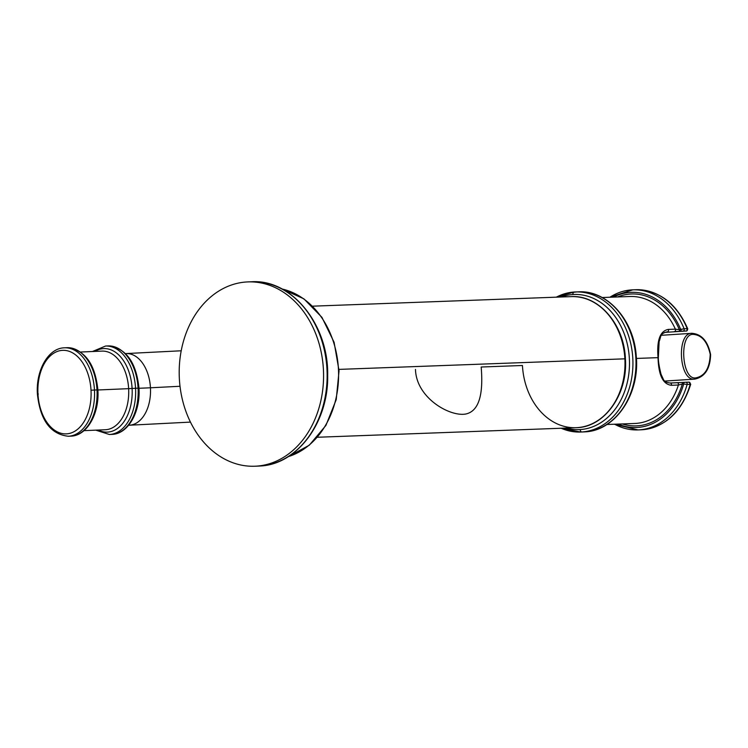 <?xml version="1.0" encoding="UTF-8"?>
<svg xmlns="http://www.w3.org/2000/svg" width="748" height="748" viewBox="0 0 748 748"><rect width="100%" height="100%" fill="white"/><g stroke="black" fill="none" stroke-linecap="round" stroke-linejoin="round"><path stroke-width="1.12" d="M256.368 466.144A92.219 72.163 -92.1 0 0 323.407 369.381A92.219 72.163 -92.1 0 0 246.401 281.987A92.219 72.163 -92.1 0 0 179.361 378.75A92.219 72.163 -92.1 0 0 256.368 466.144A92.219 72.163 -92.1 0 0 323.454 370.391A92.219 72.163 -92.1 0 0 247.981 281.903A92.219 72.163 -92.1 0 0 246.401 281.987A92.219 72.163 -92.1 0 0 179.314 377.74A92.219 72.163 -92.1 0 0 254.788 466.228A92.219 72.163 -92.1 0 0 256.368 466.144L259.939 466.013L256.368 466.144M247.981 281.903L251.552 281.772A92.219 72.163 87.9 0 1 327.026 370.26A92.219 72.163 87.9 0 1 259.939 466.013A92.219 72.163 -92.1 0 0 327.026 370.26A92.219 72.163 -92.1 0 0 251.552 281.772A92.219 72.163 -92.1 0 0 249.972 281.856A2.459 1.533 -93.7 0 1 250.169 281.865A2.459 1.533 86.3 0 0 249.972 281.856M254.788 466.228L258.359 466.098A92.219 72.163 -92.1 0 0 259.939 466.013A92.219 72.163 87.9 0 1 258.359 466.098L259.967 466.013A2.459 1.533 -93.7 0 1 259.967 466.013A2.459 1.533 -93.7 0 1 259.939 466.013A2.459 1.533 86.3 0 0 259.967 466.013C297.302 464.611 328.606 422.237 327.68 375.421C328.718 324.866 291.851 278.967 251.552 281.772M288.307 456.617A85.665 67.03 -92.1 0 0 338.517 370.849A85.665 67.03 -92.1 0 0 282.108 289.009A85.665 67.03 87.9 0 1 338.517 370.849A85.665 67.03 87.9 0 1 288.307 456.617M415.477 369.437C416.262 398.179 450.408 417.244 466.051 413.953C478.542 411.054 483.582 395.411 481.179 367.016L522.441 365.491A65.581 51.313 -92.1 0 0 576.082 427.697A65.581 51.313 -92.1 0 0 624.879 358.825L338.994 369.39L624.879 358.825A65.581 51.313 87.9 0 1 576.082 427.697C604.515 427.51 628.068 394.074 625.412 358.816L624.879 358.825L625.412 358.816C624.234 324.51 598.774 294.815 571.238 296.619A65.581 51.313 87.9 0 1 624.879 358.825A65.581 51.313 -92.1 0 0 571.238 296.619L312.58 306.175M556.101 297.18L574.258 292.01A2.459 1.533 86.3 0 0 574.258 292.01A2.459 1.533 86.3 0 0 572.884 294.525A67.629 52.921 -92.1 0 0 561.196 296.993A67.629 52.921 87.9 0 1 572.884 294.525A67.629 52.921 87.9 0 1 629.358 358.61A67.629 52.921 87.9 0 1 580.196 429.576A67.629 52.921 87.9 0 1 566.04 428.062A67.629 52.921 -92.1 0 0 580.196 429.576A67.629 52.921 -92.1 0 0 629.358 358.61A67.629 52.921 -92.1 0 0 572.884 294.525A2.459 1.533 -93.7 0 1 574.258 292.01A70.088 54.847 87.9 0 1 575.483 291.954A70.088 54.847 87.9 0 1 632.845 359.199A70.088 54.847 87.9 0 1 581.86 431.97A2.459 1.533 -93.7 0 1 580.196 429.576A2.459 1.533 86.3 0 0 581.86 431.97A70.088 54.847 -92.1 0 0 632.845 359.199A70.088 54.847 -92.1 0 0 575.483 291.954L574.258 292.01A2.459 1.533 -93.7 0 1 574.277 292.01A70.088 54.847 -92.1 0 0 556.306 297.171M575.483 291.954L578.541 291.842A70.088 54.847 87.9 0 1 635.903 359.087A70.088 54.847 87.9 0 1 584.917 431.858L581.86 431.97L584.917 431.858A70.088 54.847 87.9 0 1 583.721 431.923A70.088 54.847 -92.1 0 0 584.917 431.858A2.459 1.533 86.3 0 0 584.945 431.858A2.459 1.533 -93.7 0 1 584.917 431.858A70.088 54.847 -92.1 0 0 635.903 359.087A70.088 54.847 -92.1 0 0 578.541 291.842A70.088 54.847 -92.1 0 0 577.344 291.898A2.459 1.533 86.3 0 1 577.606 291.926M561.15 428.249A70.088 54.847 -92.1 0 0 580.663 432.035A70.088 54.847 -92.1 0 0 581.86 431.97A70.088 54.847 87.9 0 1 580.663 432.035L584.945 431.858C615.595 430.829 640.223 393.654 636.221 355.702C633.911 320.032 607.18 290 578.541 291.842M577.017 291.926A70.088 54.847 -92.1 0 0 573.594 292.309M602.187 297.526L629.994 296.498A63.533 49.714 87.9 0 1 675.379 329.157L668.366 329.41C660.428 330.812 656.931 339.508 657.894 355.478A63.533 49.714 87.9 0 1 658.034 357.647A63.533 49.714 87.9 0 1 658.128 359.807L657.988 357.647L636.408 358.442L657.988 357.647L658.128 359.807C658.895 375.879 663.308 384.369 671.386 385.285L678.399 385.024A63.533 49.714 87.9 0 1 634.687 423.48L606.871 424.499M614.604 424.219A70.088 54.847 -92.1 0 0 637.997 429.913A70.088 54.847 -92.1 0 0 687.122 384.472A1.636 1.281 -92.1 0 0 685.822 382.265L684.616 382.322A1.636 1.019 86.3 0 0 684.598 382.331A1.636 1.019 86.3 0 0 683.681 384.005A67.629 52.921 -92.1 0 1 618.091 424.088A67.629 52.921 -92.1 0 0 683.681 384.005L682.279 384.089A1.636 1.019 -93.7 0 1 683.214 382.415L677.127 382.742A1.636 1.281 87.9 0 1 678.399 385.024L682.279 384.089A65.992 51.64 87.9 0 1 622.261 423.938A65.992 51.64 -92.1 0 0 682.279 384.089L678.399 385.024A63.533 49.714 87.9 0 1 634.687 423.48M670.171 382.995L677.127 382.742A1.636 1.281 87.9 0 1 678.399 385.024L671.386 385.285C663.308 384.369 658.895 375.879 658.128 359.807A63.533 49.714 87.9 0 0 658.034 357.647L658.034 357.647A63.533 49.714 87.9 0 0 657.894 355.478C656.931 339.508 660.428 330.812 668.366 329.41A1.636 1.281 -92.1 0 1 667.338 331.85A1.636 1.281 -92.1 0 0 668.366 329.41L675.379 329.157A1.636 1.281 87.9 0 1 674.35 331.588L685.925 331.018A1.636 1.019 86.3 0 0 685.944 331.018L664.682 332.402M684.579 382.331L683.214 382.415A1.636 1.019 -93.7 0 1 683.214 382.415L684.598 382.331A1.636 1.019 86.3 0 0 684.598 382.331A1.636 1.019 86.3 0 0 683.681 384.005L682.279 384.089A1.636 1.019 -93.7 0 1 683.195 382.415L670.143 383.004A1.636 1.281 -92.1 0 1 671.386 385.285A1.636 1.281 -92.1 0 0 670.115 383.004A1.636 1.281 -92.1 0 1 670.143 383.004C666.272 382.537 663.962 381.2 663.224 379.002L661.036 374.215C659.147 366.604 658.249 361.078 658.343 357.638L658.025 357.675M680.446 331.261A1.636 1.019 -93.7 0 1 679.334 329.662L675.379 329.157A1.636 1.281 87.9 0 1 674.35 331.588L680.446 331.261A1.636 1.019 -93.7 0 1 679.334 329.662A65.992 51.64 -92.1 0 0 617.577 296.956A65.992 51.64 87.9 0 1 679.334 329.662L680.736 329.569A67.629 52.921 -92.1 0 0 613.397 297.115A67.629 52.921 -92.1 0 1 680.736 329.569A1.636 1.019 86.3 0 0 681.849 331.168L683.055 331.102A1.636 1.281 -92.1 0 0 684.102 328.737L680.736 329.569A1.636 1.019 86.3 0 0 681.849 331.168L680.446 331.261M629.994 296.498A63.533 49.714 87.9 0 1 675.379 329.157L679.334 329.662L684.102 328.737A70.088 54.847 -92.1 0 0 632.817 289.831A70.088 54.847 87.9 0 1 684.102 328.737L687.169 328.624L684.102 328.737A1.636 1.281 -92.1 0 1 683.055 331.102L685.925 331.018M609.657 297.255L632.817 289.831A70.088 54.847 -92.1 0 0 609.91 297.246M632.817 289.831L635.875 289.719A70.088 54.847 87.9 0 1 687.169 328.624A70.088 54.847 -92.1 0 0 635.875 289.719C659.119 290.159 676.398 303.164 687.711 328.737C687.449 330.523 686.86 331.28 685.944 331.018M686.86 329.344L687.169 328.624A1.636 1.281 87.9 0 1 686.112 330.99A1.636 1.281 87.9 0 0 687.169 328.624L686.86 329.344M688.693 382.172L685.851 382.256A1.636 1.281 -92.1 0 1 687.122 384.472L683.681 384.005L687.122 384.472A70.088 54.847 87.9 0 1 637.997 429.913L641.055 429.801A70.088 54.847 -92.1 0 0 690.189 384.36L689.806 383.771L690.189 384.36A70.088 54.847 87.9 0 1 641.055 429.801C665.215 427.417 681.765 412.223 690.722 384.229L688.917 382.144A1.636 1.281 87.9 0 1 690.189 384.36L687.122 384.472L690.189 384.36A1.636 1.281 87.9 0 0 688.917 382.144A1.636 1.281 87.9 0 1 688.917 382.144L684.598 382.331M691.76 333.318L692.04 333.309A1.636 1.281 87.9 0 1 693.293 334.384C701.68 335.02 707.318 341.658 710.217 354.281C709.684 368.296 704.831 376.169 695.649 377.908A1.636 1.281 87.9 0 1 694.49 379.143C678.922 381.087 676.239 332.411 692.012 333.309C676.239 332.411 678.922 381.087 694.49 379.143L664.907 381.069L694.49 379.143A1.636 1.281 -92.1 0 0 695.649 377.908C681.568 380.124 678.904 333.178 693.293 334.384A1.636 1.281 -92.1 0 0 692.012 333.309L661.419 335.291M664.907 381.069L694.733 379.133C704.925 376.908 710.207 368.717 710.6 354.58C707.889 341.275 701.699 334.178 692.04 333.309M695.649 377.908C681.568 380.124 678.904 333.178 693.293 334.384C701.68 335.02 707.318 341.658 710.217 354.281C709.684 368.296 704.831 376.169 695.649 377.908M128.619 425.257L129.226 425.229A35.867 22.805 -92.5 0 0 150.451 387.782L180.016 386.277L150.451 387.782A35.867 22.805 -92.5 0 0 126.16 353.561A35.867 22.805 87.5 0 1 150.451 387.782L138.988 388.277L150.451 387.782A35.867 22.805 87.5 0 1 129.226 425.229L190.459 422.106M95.781 430.147L109.367 434.495A44.263 28.153 -92.5 0 0 135.556 388.277A44.263 28.153 87.5 0 1 109.367 434.495L111.891 434.382A44.263 28.153 -92.5 0 0 138.081 388.165L138.978 388.147L138.081 388.165A44.263 28.153 -92.5 0 0 108.095 345.931A44.263 28.153 87.5 0 1 138.081 388.165L135.556 388.277A44.263 28.153 -92.5 0 0 105.571 346.034A44.263 28.153 87.5 0 1 135.556 388.277L138.081 388.165A44.263 28.153 87.5 0 1 111.891 434.382C128.226 434.111 140.615 411.671 138.978 388.147C136.192 362.023 125.898 347.951 108.095 345.931L105.571 346.034L92.406 351.523M138.417 388.156A41.804 26.591 87.5 0 1 138.417 388.193L138.978 388.147M98.278 430.044A41.804 26.591 -92.5 0 0 132.097 388.464L135.556 388.277L132.097 388.464A41.804 26.591 -92.5 0 0 94.912 351.42A41.804 26.591 -92.5 0 1 132.097 388.464L128.637 388.661L132.097 388.464A41.804 26.591 -92.5 0 1 98.278 430.044M105.356 429.735A39.345 25.021 87.5 0 0 128.637 388.661L97.904 389.979L128.637 388.661A39.345 25.021 87.5 0 0 101.99 351.111A39.345 25.021 87.5 0 1 128.637 388.661A39.345 25.021 87.5 0 1 105.356 429.735L83.972 430.652M96.997 389.932A44.263 28.153 -92.5 0 0 67.011 347.689A44.263 28.153 87.5 0 1 96.997 389.932L94.472 390.035A44.263 28.153 -92.5 0 0 64.487 347.801A44.263 28.153 87.5 0 1 94.472 390.035L96.997 389.932A44.263 28.153 87.5 0 1 70.808 436.14A44.263 28.153 -92.5 0 0 96.997 389.932L97.895 389.904L96.997 389.932M97.334 389.96L97.895 389.904C95.108 363.78 84.814 349.709 67.011 347.689L64.487 347.801C48.153 348.072 35.764 370.503 37.4 394.037L37.961 393.981A41.804 26.591 -92.5 0 0 66.75 433.849A41.804 26.591 -92.5 0 0 91.013 390.232L94.472 390.035A44.263 28.153 87.5 0 1 68.283 436.252A44.263 28.153 -92.5 0 0 94.472 390.035L91.013 390.232A41.804 26.591 -92.5 0 0 62.224 350.363A41.804 26.591 -92.5 0 0 37.961 393.981L38.298 394.018M37.961 393.981A41.804 26.591 -92.5 0 0 66.75 433.849A41.804 26.591 -92.5 0 0 91.013 390.232A41.804 26.591 -92.5 0 0 62.224 350.363A41.804 26.591 -92.5 0 0 37.961 393.981M282.005 288.952L303.894 298.845L321.93 317.358L334.104 342.313L339.05 370.83L336.226 399.628L325.922 425.416L309.298 445.21L288.204 456.682M317.423 437.253L576.082 427.697M580.663 432.035L560.944 428.249M658.343 357.638L659.128 341.593C661.204 336.329 659.792 333.664 667.066 331.86M637.997 429.913L614.351 424.228M181.212 350.784L125.542 353.589M101.99 351.111L80.597 352.028M97.895 389.904C99.531 413.438 87.142 435.869 70.808 436.14L68.283 436.252C50.481 434.233 40.186 420.161 37.4 394.037"/></g></svg>
